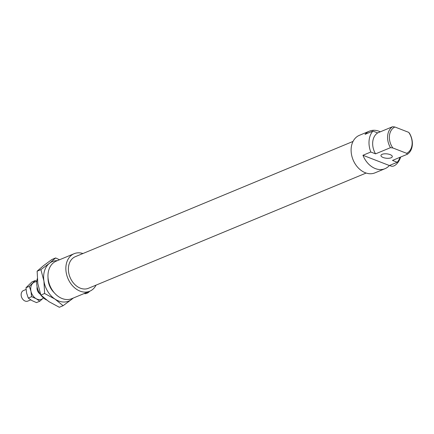 <?xml version="1.0" encoding="UTF-8"?>
<svg xmlns="http://www.w3.org/2000/svg" width="434" height="434" viewBox="0 0 434 434"><rect width="100%" height="100%" fill="white"/><g stroke="black" fill="none" stroke-linecap="round" stroke-linejoin="round"><path stroke-width="0.65" d="M406.625 153.305L407.39 154.233A15.684 11.751 67.5 0 0 409.479 133.287L408.714 132.359A14.403 10.79 -112.5 0 1 406.625 153.305L392.808 147.945A14.403 10.79 -112.5 0 1 394.897 126.999L392.564 126.728A15.684 11.751 67.5 0 0 390.47 147.668L392.808 147.945M407.39 154.233L392.472 160.423L397.224 162.262L389.374 165.522L362.949 155.274L370.804 152.014L375.556 153.858L390.47 147.668M382.148 154.314A5.702 2.203 -174.3 0 0 380.954 155.486A5.702 2.203 -174.3 0 0 386.412 158.242A5.702 2.203 -174.3 0 0 392.303 156.62A5.702 2.203 -174.3 0 0 388.576 154.141A5.702 2.203 -174.3 0 0 382.148 154.314M392.564 126.728L377.645 132.918L372.893 131.073L365.043 134.328A20.322 15.223 -112.5 0 1 369.421 131.16A20.322 15.223 -112.5 0 1 380.303 131.811M375.556 153.858A15.684 11.751 -112.5 0 1 377.645 132.918M408.714 132.359L394.897 126.999M46.498 299.954A15.684 11.751 -112.5 0 1 37.275 278.693M89.724 291.225A10.693 5.756 111.2 0 1 84.131 293.547M400.658 157.027A10.693 5.756 111.2 0 1 391.018 166.054L389.51 165.468M389.374 165.522A20.322 15.223 -112.5 0 1 384.996 168.696A20.322 15.223 -112.5 0 1 362.949 155.274M370.804 152.014A20.322 15.223 -112.5 0 1 372.893 131.073M384.996 168.696L374.965 172.857A20.322 15.223 -112.5 0 1 353.113 159.924A20.322 15.223 -112.5 0 1 359.385 135.321L369.421 131.16M400.072 157.265A20.322 15.223 -112.5 0 1 397.224 162.262M366.15 173.041L88.471 288.274A17.11 12.819 -112.5 0 1 70.075 277.38A17.11 12.819 -112.5 0 1 75.353 256.668L353.032 141.43M96.055 285.127A20.322 15.223 -112.5 0 1 89.702 291.236A20.322 15.223 -112.5 0 1 67.856 278.303A20.322 15.223 -112.5 0 1 74.127 253.7A20.322 15.223 -112.5 0 1 82.937 253.516M89.702 291.236L71.822 298.657A20.322 15.223 -112.5 0 1 49.97 285.724A20.322 15.223 -112.5 0 1 56.241 261.122L74.127 253.7M40.042 293.964A5.702 4.275 -112.5 0 1 37.123 286.934M30.738 299.883L27.83 301.087A5.702 4.275 -112.5 0 1 21.7 297.458A5.702 4.275 -112.5 0 1 23.463 290.552L26.078 289.467M57.375 260.655A21.391 16.025 67.5 0 0 49.449 263.292L55.655 257.937L59.491 259.776M73.297 298.044L71.637 299.389A21.391 16.025 67.5 0 0 72.95 298.191M71.637 299.389L63.093 305.71L55.026 299.118A21.391 16.025 67.5 0 0 71.637 299.389M55.026 299.118L44.621 293.498L43.932 281.075A21.391 16.025 67.5 0 0 55.026 299.118M43.932 281.075L40.904 269.612L49.449 263.292A21.391 16.025 67.5 0 0 43.932 281.075M55.655 257.937L51.885 259.499L43.34 265.825L37.134 271.179L37.823 283.608L40.856 295.066L48.917 301.657L59.322 307.272L63.093 305.71M40.904 269.612L37.134 271.179M44.621 293.498L40.856 295.066M54.266 292.749A15.83 11.859 -112.5 0 1 48.028 277.722M36.754 281.72A9.266 6.944 67.5 0 0 32.783 283.245A9.266 6.944 67.5 0 0 30.977 291.306A9.266 6.944 67.5 0 0 36.223 298.738A9.266 6.944 67.5 0 0 43.281 298.109A9.266 6.944 67.5 0 0 43.476 297.914L39.82 301.218L36.223 298.738L31.617 296.677L30.977 291.306L29.322 286.353L35.235 280.565L36.803 281.178M35.235 280.565L31.888 281.954L25.975 287.742L26.615 293.113L28.27 298.066L31.861 300.545L36.472 302.606L39.82 301.218M29.322 286.353L25.975 287.742M31.617 296.677L28.27 298.066"/></g></svg>
